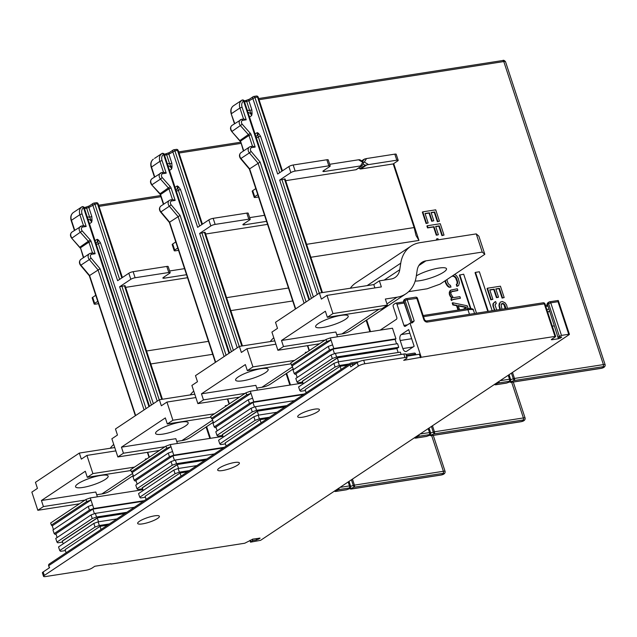 <?xml version="1.0" encoding="UTF-8"?>
<svg xmlns="http://www.w3.org/2000/svg" width="637" height="637" viewBox="0 0 637 637"><rect width="100%" height="100%" fill="white"/><g stroke="black" fill="none" stroke-linecap="round" stroke-linejoin="round"><path stroke-width="0.96" d="M79.442 503.811L37.83 510.293L43.42 506.566L41.429 500.507L85.31 471.253L87.301 477.312L130.975 470.512M41.429 500.507L95.813 492.027L97.389 496.812M145.523 459.755L145.292 459.054L146.98 458.783M133.26 475.552L110.838 490.49A35.919 27.797 56.3 0 1 101.88 493.938L96.713 494.75M105.455 479.319A17.143 3.663 161.8 0 0 108.147 476.086A17.143 3.663 161.8 0 0 96.028 476.42A17.143 3.663 161.8 0 0 78.263 483.555A17.143 3.663 161.8 0 0 75.572 486.795A17.143 3.663 161.8 0 0 87.691 486.461A17.143 3.663 161.8 0 0 105.455 479.319M43.42 506.566L85.032 500.085M113.736 444.451A35.919 27.797 56.3 0 0 110.249 448.257M37.83 510.293L31.85 492.114L37.44 488.38L35.449 482.32L79.33 453.074L114.756 447.548M115.854 450.892L86.919 455.407L92.898 473.586L134.511 467.104M86.919 455.407L81.321 459.134L79.33 453.074M87.301 477.312L92.898 473.586M159.457 450.47L117.845 456.952L123.443 453.226L121.452 447.166L165.333 417.912L167.324 423.971L210.998 417.171M121.452 447.166L175.836 438.686L177.405 443.471M225.546 406.414L225.315 405.713L227.003 405.45M213.276 422.212L190.861 437.157A35.919 27.797 56.3 0 1 181.895 440.605L176.728 441.409M185.478 425.978A17.143 3.663 161.8 0 0 188.162 422.745A17.143 3.663 161.8 0 0 176.043 423.079A17.143 3.663 161.8 0 0 158.279 430.222A17.143 3.663 161.8 0 0 155.595 433.455A17.143 3.663 161.8 0 0 167.706 433.12A17.143 3.663 161.8 0 0 185.478 425.978M123.443 453.226L165.055 446.744M193.759 391.11A35.919 27.797 56.3 0 0 190.272 394.916M117.845 456.952L111.873 438.774L117.463 435.047L115.472 428.98L159.354 399.733L194.779 394.207M195.877 397.552L166.934 402.066L172.914 420.245L214.526 413.763M166.934 402.066L161.344 405.793L159.354 399.733M167.324 423.971L172.914 420.245M239.48 397.13L197.868 403.611L203.458 399.885L201.467 393.825L245.349 364.571L247.339 370.63L291.013 363.831M201.467 393.825L255.859 385.353L257.428 390.131M305.561 353.081L305.33 352.372L307.018 352.11M293.299 368.871L270.884 383.816A35.919 27.797 56.3 0 1 261.918 387.264L256.751 388.068M265.494 372.637A17.143 3.663 161.8 0 0 268.185 369.404A17.143 3.663 161.8 0 0 256.066 369.739A17.143 3.663 161.8 0 0 238.302 376.881A17.143 3.663 161.8 0 0 235.61 380.114A17.143 3.663 161.8 0 0 247.729 379.779A17.143 3.663 161.8 0 0 265.494 372.637M203.458 399.885L245.07 393.403M273.775 337.769A35.919 27.797 56.3 0 0 270.287 341.575M197.868 403.611L191.888 385.433L197.486 381.706L195.487 375.639L239.369 346.393L274.794 340.875M275.893 344.211L246.957 348.726L252.937 366.904L294.549 360.423M246.957 348.726L241.367 352.452L239.369 346.393M247.339 370.63L252.937 366.904M319.495 343.789L277.891 350.27L283.481 346.544L281.49 340.484L325.372 311.23L327.362 317.298L381.754 308.818L387.344 305.091L385.353 299.032L397.002 297.216A35.919 27.797 -123.7 0 0 405.968 293.768L350.899 330.476A35.919 27.797 56.3 0 1 341.942 333.923L336.766 334.728M281.49 340.484L335.874 332.012L337.451 336.79M345.517 319.304A17.143 3.663 161.8 0 0 348.2 316.063A17.143 3.663 161.8 0 0 336.089 316.406A17.143 3.663 161.8 0 0 318.325 323.54A17.143 3.663 161.8 0 0 315.633 326.773A17.143 3.663 161.8 0 0 327.752 326.439A17.143 3.663 161.8 0 0 345.517 319.304M283.481 346.544L325.093 340.062M277.891 350.27L271.911 332.092L277.501 328.366L275.51 322.306L319.392 293.052L373.784 284.58L379.373 280.845L391.03 279.03A16.323 12.636 56.3 0 0 395.099 277.461A16.323 12.636 56.3 0 0 399.749 269.706L400.753 263.185A35.919 27.797 -123.7 0 1 410.976 246.121L355.916 282.828A35.919 27.797 56.3 0 0 350.31 288.235M408.628 291.674L427.156 288.784L440.087 284.134L484.829 254.306L478.849 236.128L476.245 233.898L419.942 242.673A35.919 27.797 -123.7 0 0 410.976 246.121M405.968 293.768A35.919 27.797 -123.7 0 0 416.2 276.705L417.195 270.176A16.323 12.636 56.3 0 1 421.845 262.42A16.323 12.636 56.3 0 1 425.922 260.852L482.225 252.077L484.829 254.306M415.197 281.044A17.955 3.838 161.8 0 0 443.678 272.15A17.955 3.838 161.8 0 0 446.497 268.758A17.955 3.838 161.8 0 0 434.713 268.894A17.955 3.838 161.8 0 0 416.327 275.877M482.225 252.077L476.245 233.898M379.373 280.845L381.364 286.913L326.98 295.385L332.952 313.563L387.344 305.091M326.98 295.385L321.382 299.111L319.392 293.052M327.362 317.298L332.952 313.563M374.882 287.916L373.784 284.58M252.316 539.236L252.746 540.542L250.508 542.167L260.605 540.327L569.159 334.648L568.722 334.282L561.468 335.412L550.758 302.83L548.608 303.61A1.632 1.266 -123.7 0 1 549.405 301.89A1.632 0.971 81.1 0 1 549.651 301.795A1.632 0.971 81.1 0 1 550.758 302.83L558.012 301.699L558.307 300.568L569.414 334.345M162.419 399.256L125.067 285.639L119.629 286.761L130.816 279.301A3.265 0.701 -18.2 0 1 135.124 277.748L133.133 271.688L166.798 266.441L168.797 272.501L135.124 277.748M133.133 271.688A3.265 0.701 161.8 0 0 128.825 273.241L117.638 280.694L92.731 204.939A1.632 1.266 -123.7 0 1 93.528 203.219A1.632 0.971 81.1 0 1 93.774 203.123A1.632 0.971 81.1 0 1 94.881 204.166L88.854 207.519L91.8 216.461L92.031 220.354L91.011 219.988L91.617 222.305L92.031 220.354M95.749 295.289L92.684 297.328A3.265 0.701 161.8 0 0 92.174 297.949L94.165 304.008A3.265 0.701 -18.2 0 1 94.674 303.387L97.74 301.349M142.131 488.81L140.124 490.148M110.846 563.753L94.809 566.253L92.23 567.973A4.897 1.043 -18.2 0 1 85.764 570.298L45.617 576.549A4.897 1.043 -18.2 0 1 43.547 576.358A4.897 1.043 -18.2 0 1 44.311 575.434L358.368 366.092A4.897 1.043 -18.2 0 1 364.834 363.767L404.981 357.508A4.897 1.043 -18.2 0 1 407.051 357.699A4.897 1.043 -18.2 0 1 406.287 358.623L403.707 360.343L421.224 357.261L410.021 323.174L405.283 326.327A1.632 0.971 -98.9 0 1 405.036 326.423A1.632 0.971 -98.9 0 1 403.93 325.388L396.955 304.175A1.632 0.971 81.1 0 0 395.84 303.132L403.348 301.962A1.632 0.971 -98.9 0 0 403.102 302.057M100.463 242.824L98.512 240.069L97.198 239.273L98.305 243.597L100.463 242.824L153.366 403.723M222.146 435.469L220.139 436.807M252.746 540.542L256.631 539.937L260.071 538.161L252.905 539.109L244.727 543.242L110.957 564.087M411.988 322.863A1.632 1.266 56.3 0 0 412.028 321.701L405.052 300.489A1.632 1.266 -123.7 0 1 405.849 298.777A1.632 0.971 81.1 0 1 406.095 298.681A1.632 0.971 81.1 0 1 407.21 299.716L417.482 298.291A1.632 1.632 0 0 0 415.674 297.184A1.632 0.971 -98.9 0 1 416.789 298.227L423.764 319.44A3.265 2.524 56.3 0 0 427.347 322.059L544.285 303.841L554.994 336.416L421.224 357.261M554.994 336.416L555.687 336.479L555.432 336.79L551.554 339.37L551.3 339.68L551.992 339.744L551.817 339.202M561.523 336.862L560.624 337.96L558.466 338.733L551.992 339.744M561.659 337.268L557.94 337.236L547.486 304.351L557.94 337.236M561.468 335.412L558.195 336.933M142.497 523.877A11.426 2.437 161.8 0 0 153.995 520.373A11.426 2.437 161.8 0 0 159.377 516.296A11.426 2.437 161.8 0 0 154.536 515.851A11.426 2.437 161.8 0 0 143.038 519.362A11.426 2.437 161.8 0 0 137.664 523.439A11.426 2.437 161.8 0 0 142.497 523.877M222.512 470.544A11.426 2.437 161.8 0 0 234.01 467.032A11.426 2.437 161.8 0 0 239.393 462.956A11.426 2.437 161.8 0 0 234.559 462.51A11.426 2.437 161.8 0 0 223.061 466.021A11.426 2.437 161.8 0 0 217.679 470.098A11.426 2.437 161.8 0 0 222.512 470.544M302.535 417.203A11.426 2.437 161.8 0 0 314.033 413.692A11.426 2.437 161.8 0 0 319.416 409.615A11.426 2.437 161.8 0 0 314.582 409.169A11.426 2.437 161.8 0 0 303.085 412.68A11.426 2.437 161.8 0 0 297.702 416.757A11.426 2.437 161.8 0 0 302.535 417.203M407.051 357.699L405.904 354.212A4.897 1.043 161.8 0 0 403.834 354.021L404.981 357.508M358.774 361.776L351.114 362.971A1.632 1.632 0 0 0 350.461 363.225L49.312 563.968A1.632 1.266 56.3 0 0 48.922 565.529L350.071 364.786A1.632 1.266 -123.7 0 1 350.868 363.066A1.632 0.971 81.1 0 1 351.114 362.971A1.632 0.971 81.1 0 1 352.229 364.014L350.071 364.786L350.772 366.904L357.222 362.604A4.897 1.043 161.8 0 1 363.695 360.279L403.834 354.021M406.573 356.234L419.393 354.236L420.539 357.723M43.547 576.358L42.4 572.878A4.897 1.043 161.8 0 1 43.165 571.954L49.622 567.647L48.667 565.839A1.632 1.632 0 0 1 49.312 563.968M348.176 481.954L349.482 485.904L350.143 485.935A1.632 1.585 130.5 0 1 349.116 487.998L349.769 488.555L350.844 488.388L354.076 487.225L353.272 485.442L354.435 485.131A1.632 0.971 81.1 0 1 354.076 487.225L443.026 473.363A1.632 0.971 -98.9 0 0 443.384 471.276L431.671 435.636M349.028 481.389L350.668 486.381L350.286 488.404L346.624 489.686M212.71 354.307L150.81 363.958M146.55 350.995L208.45 341.352M97.963 241.128L98.512 240.069M73.335 212.535L74.545 211.731A1.632 1.266 -123.7 0 1 74.545 211.731L73.327 212.543A1.632 1.035 -124.7 0 0 73.311 212.551L73.311 212.551A1.632 1.035 -124.7 0 0 73.303 212.559C70.906 214.462 70.197 217.145 71.193 220.601L71.448 220.298A8.162 6.314 -123.7 0 1 73.327 212.543A1.632 1.266 -123.7 0 1 73.351 212.519A1.632 1.632 0 0 0 73.311 212.551M74.561 211.723A1.632 1.266 -123.7 0 0 74.545 211.731L80.565 207.718A1.632 1.266 56.3 0 0 80.549 207.726L81.018 207.988L80.549 207.726L81.759 206.921A1.632 1.266 -123.7 0 1 81.767 206.914L81.767 206.914A8.162 6.314 -123.7 0 0 79.88 214.677L71.448 220.298L74.72 230.244M74.991 211.436L74.545 211.731M91.8 216.461L89.642 217.233L91.011 219.988M81.767 206.914A1.632 1.632 0 0 1 84.227 207.758L83.535 207.694A1.632 1.035 -124.7 0 0 81.759 206.921L80.565 207.718M91.115 258.12L100.073 268.742L89.602 275.518L80.907 265.207A4.244 3.289 -123.7 0 1 80.923 259.363L89.355 253.741A4.244 3.289 56.3 0 0 89.339 259.585L91.115 258.12A2.612 2.022 -123.7 0 1 91.768 254.274L95.136 253.749L92.779 252.905L90.661 253.231A1.632 0.971 81.1 0 1 91.768 254.274M94.165 304.008A3.265 0.701 -18.2 0 0 95.542 304.136L98.504 303.674M350.844 488.388L351.497 488.945A1.632 0.971 81.1 0 1 351.25 489.041A1.632 1.632 0 0 1 349.936 488.667A1.632 1.585 -49.5 0 0 351.497 488.945L440.438 475.083A1.632 0.971 81.1 0 1 440.191 475.178A1.632 0.971 81.1 0 1 439.928 475.162M335.5 491.461A1.632 0.971 -98.9 0 0 335.707 491.461A1.632 1.632 0 0 1 334.425 491.119A1.632 1.585 -49.5 0 0 335.954 491.366L346.536 489.718A1.632 0.971 -98.9 0 1 346.289 489.813L335.707 491.461A1.632 0.971 -98.9 0 0 335.954 491.366L335.301 490.808L338.534 489.646L338.04 488.706M334.743 490.824L335.301 490.808M169.625 270.972L184.547 268.647M168.797 272.501A3.265 0.701 -18.2 0 1 170.175 272.628L168.184 266.569A3.265 0.701 161.8 0 0 166.798 266.441M125.632 287.359L187.525 277.716M170.175 272.628A3.265 0.701 -18.2 0 1 169.665 273.249L163.383 277.437A3.265 0.701 161.8 0 0 162.873 278.05A3.265 0.701 161.8 0 0 164.25 278.178L186.537 274.706M242.442 345.915L205.082 232.306L199.652 233.421L210.831 225.96A3.265 0.701 -18.2 0 1 215.147 224.407L213.156 218.348A3.265 0.701 161.8 0 0 208.84 219.9L197.653 227.353L172.746 151.598A1.632 1.266 -123.7 0 1 173.543 149.878A1.632 0.971 81.1 0 1 173.79 149.783A1.632 0.971 81.1 0 1 174.904 150.826L168.877 154.178L171.815 163.12L172.046 167.013L171.027 166.647L171.64 168.964L172.046 167.013M175.764 241.949L172.707 243.987A3.265 0.701 161.8 0 0 172.189 244.608L174.188 250.667A3.265 0.701 -18.2 0 1 174.697 250.054L177.763 248.008M180.486 189.484L178.527 186.737L177.221 185.932L178.328 190.256L180.486 189.484L233.381 350.382M205.647 234.018L267.548 224.375M248.812 219.168A3.265 0.701 -18.2 0 1 250.198 219.295L248.199 213.228A3.265 0.701 161.8 0 0 246.822 213.1L248.812 219.168L215.147 224.407M250.198 219.295A3.265 0.701 -18.2 0 1 249.68 219.908L243.406 224.097A3.265 0.701 161.8 0 0 242.888 224.71A3.265 0.701 161.8 0 0 244.274 224.837L266.561 221.365M226.573 297.662L288.473 288.012M292.733 300.967L230.833 310.617M249.648 217.631L264.562 215.306M213.156 218.348L246.822 213.1M171.815 163.12L169.657 163.9L171.027 166.647M154.552 158.398L154.56 158.39A1.632 1.266 -123.7 0 0 154.552 158.398L160.588 154.377A1.632 1.266 56.3 0 0 160.572 154.385L161.042 154.648L160.572 154.385L161.774 153.581A1.632 1.266 -123.7 0 1 161.79 153.573L161.79 153.573A1.632 1.632 0 0 1 164.25 154.417L163.558 154.353L228.97 353.32M154.735 176.903L151.471 166.958A8.162 6.314 -123.7 0 1 153.342 159.202A1.632 1.035 -124.7 0 0 153.334 159.21L153.334 159.21C150.929 161.121 150.221 163.805 151.216 167.26L159.903 161.336A8.162 6.314 -123.7 0 1 161.774 153.581A1.632 1.035 -124.7 0 1 163.558 154.353A6.529 5.056 -123.7 0 0 162.053 160.556L166.193 173.137L162.825 173.662A2.612 2.022 -123.7 0 0 162.228 177.572L170.246 186.585A3.265 2.524 56.3 0 1 171.09 188.042L175.159 200.408L171.791 200.934A1.632 0.971 81.1 0 0 170.676 199.891L169.37 200.4A4.244 3.289 56.3 0 0 169.362 206.245L171.13 204.78A2.612 2.022 -123.7 0 1 171.791 200.934M175.159 200.408L172.794 199.564L170.676 199.891A1.632 0.971 81.1 0 0 170.429 199.994A4.244 3.289 56.3 0 0 169.37 200.4L160.938 206.022A4.244 3.289 -123.7 0 0 160.93 211.866L160.596 212.025C158.963 209.692 159.083 207.686 160.938 206.022M171.13 204.78L180.088 215.402L169.625 222.178L160.93 211.866L169.362 206.245L178.057 216.556L224.097 356.577M166.193 173.137L163.828 172.293L161.71 172.619A1.632 0.971 81.1 0 1 162.825 173.662M431.432 426.456L433.287 432.109L434.458 431.798A1.632 0.971 81.1 0 1 434.1 433.885L433.287 432.109L430.692 433.041L430.301 435.063L430.867 435.047L434.1 433.885L523.041 420.022A1.632 0.971 -98.9 0 0 523.407 417.936L511.686 382.296M174.188 250.667A3.265 0.701 -18.2 0 0 175.565 250.795L178.527 250.333M302.169 382.128L300.162 383.466M255.787 188.608L252.722 190.646A3.265 0.701 161.8 0 0 252.212 191.267L254.203 197.327A3.265 0.701 -18.2 0 0 255.588 197.454L258.542 196.992M254.203 197.327A3.265 0.701 -18.2 0 1 254.712 196.714L257.778 194.667M322.457 292.574L285.105 178.965L279.667 180.08L290.854 172.619A3.265 0.701 -18.2 0 1 295.162 171.074L293.171 165.007A3.265 0.701 161.8 0 0 288.864 166.56L277.676 174.02L252.77 98.257A1.632 1.266 -123.7 0 1 253.566 96.537A1.632 0.971 81.1 0 1 253.813 96.442A1.632 0.971 81.1 0 1 254.919 97.485L248.9 100.837L251.838 109.779L252.069 113.673L251.05 113.306L251.655 115.623L252.069 113.673M260.501 136.143L258.55 133.396L257.237 132.592L258.343 136.915L260.501 136.143L313.404 297.041M285.671 180.677L355.948 169.729A1.632 1.266 56.3 0 0 356.354 169.569L361.967 165.827L363.281 163.773L363.48 162.236L364.324 162.077L366.562 158.541L394.813 154.138L396.811 160.198L368.552 164.601L364.324 162.077M328.835 165.827A3.265 0.701 -18.2 0 1 330.213 165.954L328.222 159.887A3.265 0.701 161.8 0 0 326.845 159.76L328.835 165.827L295.162 171.074M330.213 165.954A3.265 0.701 -18.2 0 1 329.703 166.568L323.421 170.756A3.265 0.701 161.8 0 0 322.911 171.369A3.265 0.701 161.8 0 0 324.289 171.496L361.983 165.716M306.596 244.321L414.13 227.56L393.204 163.924L397.679 160.938A3.265 0.701 -18.2 0 0 398.189 160.325A3.265 0.701 -18.2 0 0 396.811 160.198M358.623 168.064L359.825 168.773A1.632 1.266 56.3 0 0 360.741 168.98L393.204 163.924M393.714 163.582L418.979 240.428L310.856 257.276M418.979 240.428L416.049 235.579L414.13 227.56M487.791 311.429L475.051 272.66L475.481 272.373L479.366 271.768L492.178 310.745M470.345 308.475L459.373 275.104L463.688 274.213L476.508 313.189M498.524 297.113L496.876 297.368L494.177 289.158L489.765 289.851L492.879 299.318L491.231 299.573L487.488 288.211L500.443 286.196L504.178 297.559L502.521 297.813L499.408 288.346L495.825 288.903L498.524 297.113L498.094 297.399L496.446 297.654L493.747 289.445L489.837 290.058M504.178 297.559L502.091 298.1L498.978 288.633L495.897 289.11M492.879 299.318L490.801 299.86L487.058 288.497L487.488 288.211M499.074 306.54L500.188 302.161L498.938 305.234L499.814 309.558M495.522 303.913L496.263 303.435L495.642 301.54L493.142 303.475L492.839 305.187L494.463 310.394M501.359 303.992L503.134 303.913L503.994 304.773L505.165 308.722M433.805 220.752L431.106 212.543L434.689 211.986L437.802 221.453L439.45 221.198L435.716 209.836L422.769 211.85L426.503 223.213L428.152 222.958L425.038 213.491L429.449 212.798L432.149 221.007L433.805 220.752L431.719 221.294L429.019 213.084L425.11 213.698M439.45 221.198L437.372 221.74L434.259 212.272L431.169 212.75M428.152 222.958L426.073 223.499L422.339 212.137L422.769 211.85M427.953 227.632L434.02 226.692L436.711 234.894L437.938 234.926L436.281 235.18L433.59 226.979L427.523 227.919L426.901 226.024L427.331 225.737L427.953 227.632L427.523 227.919M438.367 234.639L435.668 226.43L439.251 225.872L442.365 235.348L444.021 235.085L441.935 235.634L438.821 226.159L435.74 226.645M436.449 240.101L436.584 238.899L436.95 240.022M456.156 278.879L456.586 278.592L457.517 281.427L457.087 281.713L455.463 277.66L453.568 276.291L451.975 276.211M457.087 281.713L456.992 284.03M456.888 286.395L456.267 284.5L456.697 284.213L457.318 286.109L456.888 286.395L458.592 285.575L457.318 286.109M445.789 283.481L447.548 286.188L449.069 287.279L450.98 287.096L449.499 286.992L447.978 285.902L446.219 283.194L445.789 283.481L444.944 280.901M449.316 294.206L450.813 290.106L449.419 291.873L449.316 294.206L450.423 296.691L452.047 298.1L450.877 298.944L451.394 300.521L453.273 299.35L452.087 300.003M453.273 299.35L460.432 298.227L452.843 299.637M451.569 291.69L457.414 290.623L457.844 290.337L457.318 288.76L450.813 290.106M458.019 310.1L456.57 305.688L452.851 304.94L452.222 303.045L452.652 302.758L453.281 304.653L452.851 304.94M467.662 308.611L468.099 308.316L467.263 305.792L452.652 302.758M363.13 164.012L365.16 165.222L368.552 164.601M329.671 164.29L358.527 159.791L362.764 162.316L363.48 162.236L362.286 161.559M360.208 160.317L359.825 159.752L358.527 159.791M293.171 165.007L326.845 159.76M362.437 161.312L364.619 159.011L361.76 160.906M364.619 159.011L366.562 158.541M398.189 160.325L396.198 154.265A3.265 0.701 161.8 0 0 394.813 154.138M282.438 170.843L258.2 97.142L257.515 97.079A1.632 0.971 -98.9 0 0 256.4 96.036A1.632 0.971 -98.9 0 0 256.154 96.139M509.067 374.707L510.707 379.7L510.325 381.722L511.535 382.264A1.632 0.971 81.1 0 1 511.288 382.359A1.632 1.632 0 0 1 509.974 381.993A1.632 1.585 -49.5 0 0 511.535 382.264L600.484 368.401A1.632 0.971 81.1 0 1 600.237 368.505A1.632 0.971 81.1 0 1 599.966 368.481M502.434 60.619A1.632 0.971 81.1 0 1 502.681 60.523A1.632 0.971 81.1 0 1 503.787 61.558L603.422 364.595A1.632 0.971 -98.9 0 1 603.064 366.681L514.115 380.544L513.311 378.768L514.481 378.458A1.632 0.971 81.1 0 1 514.115 380.544L510.882 381.706M508.222 375.273L509.52 379.23L510.181 379.254A1.632 1.585 130.5 0 1 509.162 381.316L510.325 381.722L506.662 383.004M309.542 299.621L244.266 101.076L243.573 101.02L308.993 299.979M251.153 151.439L260.111 162.061L249.648 168.837L240.953 158.525A4.244 3.289 -123.7 0 1 240.961 152.681L249.393 147.059A4.244 3.289 56.3 0 0 249.386 152.904L251.153 151.439A2.612 2.022 -123.7 0 1 251.814 147.593L255.174 147.067L252.817 146.223L250.699 146.55A1.632 0.971 81.1 0 1 251.814 147.593M243.541 119L239.918 107.995A8.162 6.314 -123.7 0 1 241.797 100.24A1.632 1.035 -124.7 0 1 243.573 101.02A6.529 5.056 -123.7 0 0 242.076 107.215L246.208 119.796L243.852 118.952L241.734 119.278A1.632 0.971 81.1 0 1 242.84 120.321A2.612 2.022 -123.7 0 0 242.243 124.239L250.269 133.244A3.265 2.524 56.3 0 1 251.113 134.702L255.174 147.067M240.619 101.028A1.632 1.266 56.3 0 0 240.603 101.036L241.813 100.232A1.632 1.266 -123.7 0 0 241.797 100.24L240.595 101.044L241.057 101.307L240.603 101.036A1.632 1.266 56.3 0 0 240.595 101.044L233.365 105.861A1.632 1.035 -124.7 0 0 233.357 105.869L233.357 105.869C230.944 107.78 230.244 110.472 231.231 113.919L234.758 123.562M251.838 109.779L249.68 110.559L251.05 113.306M494.782 384.143L498.58 382.964L498.078 382.025M495.538 384.78A1.632 0.971 -98.9 0 0 495.745 384.78A1.632 1.632 0 0 1 494.471 384.437A1.632 1.585 -49.5 0 0 495.992 384.684L506.574 383.036A1.632 0.971 -98.9 0 1 506.327 383.132L495.745 384.78A1.632 0.971 -98.9 0 0 495.992 384.684L495.347 384.127M395.84 303.132A1.632 0.971 81.1 0 0 395.593 303.228L393.594 304.558A1.6 0.956 81.1 0 0 393.244 306.604L396.747 317.274A1.6 0.956 -98.9 0 1 396.397 319.32L380.178 330.125M406.358 355.573L415.682 354.124L415.897 354.777M415.682 354.124A1.632 0.971 -98.9 0 0 414.568 353.081A1.632 0.971 -98.9 0 0 414.321 353.185M349.442 363.91L339.386 365.471L335.078 367.023L333.884 363.393L338.191 361.84L400.347 352.15L401.103 354.451M302.663 382.057L297.877 382.797L297.009 382.057L295.815 378.418L331.089 354.905L335.404 353.352L397.56 343.669L398.754 347.3L396.859 348.566L398.157 352.492M293.538 369.595L290.735 362.963L326.009 339.449L330.316 337.897L392.48 328.214L395.967 338.82L395.107 339.394L396.564 343.821M401.222 334.576L408.675 329.608L414.154 346.273L406.701 351.242A4.634 2.763 -98.9 0 1 406 351.52A4.634 2.763 -98.9 0 1 402.839 348.566L400.195 340.508A4.634 2.763 -98.9 0 1 401.222 334.576L409.862 333.231M548.72 309.192L546.809 309.486M410.021 323.174L412.434 322.792L414.177 320.929L410.905 322.449L403.93 301.237A1.632 1.266 56.3 0 1 404.32 299.677L405.443 298.928A1.632 1.632 0 0 1 406.095 298.681L415.674 297.184A1.632 0.971 -98.9 0 0 415.428 297.28M555.687 336.479L544.977 303.905L544.285 303.841A1.632 0.971 -98.9 0 0 543.17 302.798A1.632 0.971 -98.9 0 0 542.923 302.901M552.295 326.16L554.198 325.857M341.113 369.46L340.086 366.331L347.547 365.168M340.086 366.331L305.147 389.621L306.182 392.742M335.078 367.023L299.796 390.545L300.664 391.285L305.449 390.537M338.191 361.84L339.386 365.471M299.796 390.545L298.602 386.906L333.884 363.393M302.392 381.221L303.244 383.816M398.754 347.3L336.599 356.991L332.283 358.543L297.009 382.057M338.589 361.776L337.292 357.851L396.859 348.566M337.292 357.851L302.543 381.197L337.164 357.93M302.28 381.237L337.212 358.082M335.404 353.352L336.599 356.991M332.283 358.543L331.089 354.905M334.465 353.694L332.944 349.076L295.95 373.744L297.184 377.502M332.944 349.076L395.107 339.394M329.496 350.055L333.804 348.503L332.61 344.872L328.302 346.417L329.496 350.055L294.222 373.569L295.09 374.317L296.086 374.158M395.967 338.82L333.804 348.503M332.61 344.872L330.316 337.897M294.222 373.569L293.02 369.938L328.302 346.417M292.295 365.829L331.017 340.023L326.709 341.567L291.428 365.089M326.709 341.567L326.009 339.449M258.001 134.447L258.55 133.396M488.292 311.35L475.481 272.373M470.886 308.523L459.803 274.818M491.231 299.573L490.801 299.86M502.521 297.813L502.091 298.1M499.408 288.346L498.978 288.633M496.876 297.368L496.446 297.654M494.177 289.158L493.747 289.445M505.483 308.674L505.674 308.276L505.245 308.563M505.674 308.276L505.635 307.289L505.205 307.575M505.635 307.289L505.014 305.394L504.584 305.68M505.014 305.394L504.424 304.486L503.994 304.773M504.424 304.486L503.564 303.626L503.134 303.913M503.564 303.626L502.203 303.73M502.633 303.443L501.653 303.809M502.083 303.523L501.12 305.004L501.98 309.224M494.997 310.307L494.344 309.049L493.914 309.335M494.344 309.049L493.508 306.516L493.078 306.803M493.508 306.516L493.269 304.9L492.839 305.187M493.269 304.9L493.571 303.188L493.142 303.475M493.571 303.188L494.638 302.034M496.263 303.435L495.021 304.956L496.717 310.044M500.268 309.447L500.125 308.141L499.695 308.427M499.504 306.254L500.125 308.141M499.368 304.948L498.938 305.234M499.504 303.594L499.074 303.881M500.188 302.161L502.29 301.5L505.014 302.734L506.67 305.131L507.418 308.372M426.503 223.213L426.073 223.499M437.802 221.453L437.372 221.74M434.689 211.986L434.259 212.272M432.149 221.007L431.719 221.294M429.449 212.798L429.019 213.084M433.59 226.979L434.02 226.692M444.021 235.085L440.278 223.722L427.331 225.737M442.365 235.348L441.935 235.634M439.251 225.872L438.821 226.159M436.711 234.894L436.281 235.18M438.328 239.807L437.961 238.684L436.584 238.899M456.586 278.592L455.893 277.366L455.463 277.66M455.893 277.366L455.033 276.506L454.603 276.792M455.033 276.506L453.568 276.291M453.998 276.004L452.358 276.147M446.887 279.603L447.875 282.932L449.427 285.018L450.359 285.201L450.98 287.096M449.499 286.992L449.069 287.279M447.978 285.902L447.548 286.188M447.015 284.723L446.585 285.01M445.374 280.614L446.219 283.194M454.659 274.42L456.474 275.622L458.234 278.329L459.412 282.796L458.592 285.575M456.697 284.213L457.414 283.768L457.661 282.732L457.231 283.019M457.661 282.732L457.517 281.427M449.849 291.587L449.419 291.873M449.611 292.614L449.181 292.901M450.367 290.512L449.937 290.798M457.844 290.337L451.896 291.483M452.334 291.197L450.988 292.399L450.853 293.753L452.819 297.097L453.855 297.598L459.914 296.651L460.432 298.227M451.824 300.234L451.307 298.657L450.877 298.944M451.307 298.657L452.047 298.1M452.477 297.813L451.338 296.993L450.908 297.28M451.338 296.993L450.853 296.404L450.423 296.691M450.853 296.404L450.168 295.186L449.738 295.472M449.754 293.92L450.168 295.186M458.521 310.02L457 305.402L456.57 305.688M457 305.402L453.281 304.653M468.099 308.316L467.63 308.611M463.234 309.287L466.579 307.225L458.202 305.545L459.619 309.853M458.337 305.943L466.125 307.512M261.09 422.801L260.063 419.672L267.524 418.509M260.063 419.672L225.132 442.962L226.159 446.083M225.434 443.878L220.649 444.626L219.781 443.878L255.055 420.364L259.37 418.812L269.419 417.251M259.37 418.812L258.168 415.181L253.86 416.725L255.055 420.364M258.168 415.181L276.904 412.258M219.781 443.878L218.587 440.247L253.86 416.725M222.369 434.561L223.221 437.149M286.881 405.61L256.576 410.332L252.268 411.884L216.986 435.397L217.854 436.138L222.639 435.397M258.566 415.117L257.276 411.191L284.994 406.868M257.276 411.191L222.52 434.538L257.141 411.271M222.257 434.577L257.197 411.422M216.986 435.397L215.792 431.759L251.074 408.245L255.381 406.693L294.366 400.617M254.442 407.027L252.929 402.417L215.927 427.085L217.169 430.843M249.473 403.396L253.789 401.843L252.594 398.205L248.279 399.757L249.473 403.396L214.199 426.909L215.067 427.658L216.062 427.499M304.351 393.969L253.789 401.843M252.929 402.417L303.491 394.542M252.594 398.205L250.994 393.363L212.28 419.17L213.514 422.936M212.28 419.17L211.412 418.429L210.712 416.303L245.986 392.79L250.301 391.237L302.981 383.028M250.301 391.237L250.994 393.363L246.686 394.908L211.412 418.429M214.199 426.909L213.005 423.279L248.279 399.757M246.686 394.908L245.986 392.79M255.381 406.693L256.576 410.332M252.268 411.884L251.074 408.245M177.978 187.788L178.527 186.737M428.199 428.613L429.497 432.571L430.166 432.595A1.632 1.585 130.5 0 1 429.139 434.657L418.557 436.305L418.063 435.366M429.043 428.048L430.692 433.041L428.741 428.255M430.867 435.047L431.512 435.604A1.632 0.971 81.1 0 1 431.265 435.7A1.632 1.632 0 0 1 429.959 435.326A1.632 1.585 -49.5 0 0 431.512 435.604L520.461 421.742A1.632 0.971 81.1 0 1 520.214 421.845A1.632 0.971 81.1 0 1 519.951 421.821M415.523 438.121A1.632 0.971 -98.9 0 0 415.73 438.121A1.632 1.632 0 0 1 414.448 437.778A1.632 1.585 -49.5 0 0 415.977 438.025L415.324 437.468L418.557 436.305A1.632 0.971 81.1 0 0 419.035 434.721M414.767 437.484L415.324 437.468M420.054 434.036L429.497 432.571A1.632 0.971 81.1 0 1 429.139 434.657L430.301 435.063L426.639 436.345M202.415 224.184L178.185 150.483L177.492 150.42A1.632 0.971 -98.9 0 0 176.385 149.376A1.632 0.971 -98.9 0 0 176.138 149.48M122.4 277.525L98.162 203.824L97.477 203.76A1.632 0.971 -98.9 0 0 96.362 202.717A1.632 0.971 -98.9 0 0 96.115 202.821M83.495 225.681L79.88 214.677L82.038 213.897L86.17 226.477L83.813 225.633L81.695 225.96A1.632 0.971 81.1 0 1 82.802 227.003A2.612 2.022 -123.7 0 0 82.205 230.912L90.231 239.918A3.265 2.524 56.3 0 1 91.075 241.383L95.136 253.749M181.075 476.142L180.04 473.012L145.109 496.303L146.136 499.424M175.04 473.705L179.347 472.152L178.153 468.521L173.837 470.066L175.04 473.705L139.758 497.218L140.626 497.967L145.411 497.218M189.404 470.592L179.347 472.152M180.04 473.012L187.509 471.85M178.153 468.521L196.881 465.599M139.758 497.218L138.563 493.587L173.837 470.066M142.354 487.902L143.198 490.49M206.866 458.951L176.56 463.672L172.245 465.217L136.971 488.738L137.839 489.479L142.624 488.73M178.543 468.458L177.253 464.524L204.971 460.209M177.253 464.524L142.194 487.767L177.126 464.612M142.242 487.918L177.174 464.763M214.35 453.958L175.358 460.033L171.05 461.586L135.777 485.099L136.971 488.738M174.427 460.368L172.906 455.758L135.912 480.417L137.146 484.184M224.328 447.309L173.766 455.184L169.458 456.737L134.176 480.25L135.044 480.999L136.047 480.839M172.906 455.758L223.468 447.883M133.499 476.277L132.257 472.511L170.979 446.696L173.766 455.184M132.257 472.511L131.389 471.77L166.663 448.249L170.979 446.696L170.278 444.578L222.966 436.369M170.278 444.578L165.97 446.131L130.689 469.644L131.389 471.77M172.571 451.545L168.264 453.098L169.458 456.737M134.176 480.25L132.982 476.611L168.264 453.098M166.663 448.249L165.97 446.131M175.358 460.033L176.56 463.672M172.245 465.217L171.05 461.586M66.121 552.765L65.093 549.643L100.025 526.353L107.486 525.191M101.052 529.482L100.025 526.353M65.396 550.559L60.611 551.308L59.735 550.559L95.017 527.046L99.324 525.493L109.381 523.933M99.324 525.493L98.13 521.862L93.822 523.407L95.017 527.046M98.13 521.862L116.866 518.94M59.735 550.559L58.54 546.928L93.822 523.407M62.33 541.243L63.182 543.831M134.327 507.299L95.343 513.374L91.027 514.927L92.23 518.558L56.948 542.079L57.816 542.82L62.601 542.071M92.23 518.558L96.537 517.013L126.843 512.291M98.528 521.799L97.23 517.865L124.948 513.549M97.23 517.865L62.171 541.108L97.103 517.953M62.219 541.259L97.158 518.104M56.948 542.079L55.753 538.44L91.027 514.927M94.403 513.709L92.891 509.098L55.889 533.758L57.123 537.524M56.024 534.18L55.029 534.332L54.161 533.591L52.967 529.952L88.24 506.439L92.548 504.886L93.75 508.525L144.304 500.65M93.75 508.525L89.435 510.078L54.161 533.591M92.891 509.098L143.444 501.223M53.476 529.61L52.242 525.851L90.956 500.037L92.548 504.886M52.242 525.851L51.366 525.103L50.673 522.985L85.947 499.472L90.263 497.919L142.943 489.71M90.263 497.919L90.956 500.037L86.648 501.59L51.366 525.103M89.435 510.078L88.24 506.439M86.648 501.59L85.947 499.472M95.343 513.374L96.537 517.013M101.88 493.938L132.576 473.482M181.895 440.605L212.599 420.141M261.918 387.264L292.614 366.801M341.942 333.923L378.935 309.256M386.954 303.913L397.002 297.216M425.922 260.852L418.835 265.573M367.087 285.623L400.753 263.185M384.159 280.105L399.749 269.706M157.235 401.143L119.629 286.761M130.816 279.301L128.825 273.241M87.962 219.128A3.918 3.034 -123.7 0 1 91.617 222.305L89.475 223.73M92.684 297.328L94.674 303.387M95.056 240.698L97.198 239.273A3.918 3.034 56.3 0 1 96.267 243.016L95.884 243.207M256.631 539.937L256.185 538.599M258.479 538.241L258.781 539.157M259.816 538.472L259.681 538.066M363.695 360.279L364.834 363.767M357.222 362.604L358.368 366.092M43.165 571.954L44.311 575.434M348.718 481.596L350.668 486.381L353.272 485.442L351.417 479.796M160.898 196.729L99.006 206.38M351.043 489.041A1.632 0.971 81.1 0 0 351.25 489.041L440.191 475.178C443.702 474.724 445.343 473.474 445.112 471.436A4.085 0.868 -18.2 0 0 443.384 471.276L354.435 485.131L352.452 479.104M96.267 244.377A5.55 4.292 56.3 0 0 98.305 243.597L151.391 405.036M85.342 207.351A1.632 0.971 81.1 0 1 85.589 207.256L89.244 205.958A1.632 1.266 56.3 0 0 88.854 207.519L84.514 208.633M84.108 207.487L85.589 207.256A1.632 0.971 81.1 0 1 86.704 208.291L89.642 217.233A5.55 4.292 56.3 0 0 87.309 217.137M82.038 213.897A6.529 5.056 -123.7 0 1 83.535 207.694L148.954 406.661M86.17 226.477L82.802 227.003M100.073 268.742L146.048 408.596M135.347 415.73L89.323 275.749L80.573 265.366L89.339 259.585L98.034 269.897L144.073 409.917M157.506 450.773L157.777 451.593M89.602 275.518L135.641 415.539M147.728 452.294L149.345 457.215M443.026 473.363A2.452 0.526 -18.2 0 1 443.671 473.92A2.452 0.526 -18.2 0 1 440.438 475.083M340.039 487.377L349.482 485.904A1.632 0.971 81.1 0 1 349.116 487.998L338.534 489.646A1.632 0.971 81.1 0 0 339.011 488.061M346.026 489.797A1.632 0.971 -98.9 0 0 346.289 489.813A1.632 1.632 0 0 0 346.592 489.742L350.151 488.46M209.844 438.415L206.093 427.005M121.786 285.981L159.21 399.821M161.782 399.351L124.374 285.583M163.892 277.095L164.25 278.178M167.985 165.787A3.918 3.034 -123.7 0 1 171.64 168.964L169.498 170.39M172.707 243.987L174.697 250.054M175.079 187.358L177.221 185.932A3.918 3.034 56.3 0 1 176.282 189.675L175.9 189.866M237.259 347.802L199.652 233.421M210.831 225.96L208.84 219.9M240.921 143.389L179.021 153.039M431.058 435.7A1.632 0.971 81.1 0 0 431.265 435.7L520.214 421.845C523.718 421.383 525.358 420.133 525.127 418.095A4.085 0.868 -18.2 0 0 523.407 417.936L434.458 431.798L432.475 425.763M176.282 191.036A5.55 4.292 56.3 0 0 178.328 190.256L231.406 351.704M243.915 223.754L244.274 224.837M201.865 224.55L177.492 150.42L174.904 150.826L199.636 226.039M165.365 154.011A1.632 0.971 81.1 0 1 165.612 153.915L169.267 152.617A1.632 1.266 56.3 0 0 168.877 154.178L164.537 155.293M164.131 154.146L165.612 153.915A1.632 0.971 81.1 0 1 166.719 154.958L169.657 163.9A5.55 4.292 56.3 0 0 167.332 163.797M155.006 158.095L154.56 158.39A1.632 1.266 -123.7 0 1 154.576 158.382M180.088 215.402L226.071 355.255M237.529 397.432L237.792 398.252M169.625 222.178L215.664 362.198M227.743 398.961L229.36 403.874M162.053 160.556L159.903 161.336L163.518 172.34M151.972 178.742L161.71 172.619A1.632 0.971 81.1 0 0 161.464 172.715A4.244 3.289 56.3 0 0 160.405 173.129A4.244 3.289 56.3 0 0 159.393 177.182A4.244 3.289 56.3 0 0 160.492 179.085L152.06 184.698A4.244 3.289 -123.7 0 1 150.961 182.803A4.244 3.289 -123.7 0 1 151.972 178.742C150.085 180.462 149.998 182.5 151.71 184.857L160.086 193.712L170.246 186.585M171.09 188.042L168.94 188.815L160.245 194.747L160.086 193.712A1.632 1.266 56.3 0 1 160.508 194.436L163.709 204.174M162.228 177.572L160.492 179.085L168.518 188.09A1.632 1.266 56.3 0 1 168.94 188.815L172.484 199.612M160.604 154.369A1.632 1.266 56.3 0 0 160.588 154.377L161.79 153.573M523.041 420.022A2.452 0.526 -18.2 0 1 523.694 420.579A2.452 0.526 -18.2 0 1 520.461 421.742M286.109 373.664L289.867 385.074M201.802 232.64L239.233 346.48M241.805 346.01L204.397 232.242M245.38 100.67A1.632 0.971 81.1 0 1 245.627 100.574L249.282 99.276A1.632 1.266 56.3 0 0 248.9 100.837L244.552 101.952M248.008 112.446A3.918 3.034 -123.7 0 1 251.655 115.623L249.521 117.049M252.722 190.646L254.712 196.714M255.095 134.017L257.237 132.592A3.918 3.034 56.3 0 1 256.305 136.334L255.923 136.525M317.274 294.461L279.667 180.08M290.854 172.619L288.864 166.56M355.948 169.729L361.816 165.819M258.662 98.544L502.681 60.523C503.461 59.974 504.408 60.38 505.515 61.717A4.085 0.868 -18.2 0 0 503.787 61.558L259.044 99.698M511.081 382.359A1.632 0.971 81.1 0 0 511.288 382.359L600.237 368.505C603.741 368.043 605.381 366.793 605.15 364.754A4.085 0.868 -18.2 0 0 603.422 364.595L514.481 378.458L512.498 372.422M256.305 137.696A5.55 4.292 56.3 0 0 258.343 136.915L311.429 298.363M366.609 165.071L360.741 168.98M365.16 165.222L359.825 168.773M362.764 162.316L360.526 165.851M323.93 170.413L324.289 171.496M281.888 171.21L257.515 97.079L254.919 97.485L279.651 172.699M603.064 366.681A2.452 0.526 -18.2 0 1 603.717 367.238A2.452 0.526 -18.2 0 1 600.484 368.401M511.455 373.115L513.311 378.768L510.707 379.7L508.756 374.914M500.077 380.695L509.52 379.23A1.632 0.971 81.1 0 1 509.162 381.316L498.58 382.964A1.632 0.971 81.1 0 0 499.05 381.38M246.208 119.796L242.84 120.321M260.111 162.061L306.086 301.922M295.385 309.049L249.362 169.068L240.611 158.685L249.386 152.904L258.081 163.215L304.112 303.236M317.545 344.091L317.815 344.912M249.648 168.837L295.679 308.857M307.767 345.62L309.383 350.533M250.452 146.653A1.632 0.971 81.1 0 1 250.699 146.55L249.393 147.059A4.244 3.289 56.3 0 1 250.452 146.653M251.113 134.702L248.956 135.474L252.507 146.271M242.243 124.239L232.083 131.365A4.244 3.289 -123.7 0 1 230.984 129.462A4.244 3.289 -123.7 0 1 231.995 125.409L241.734 119.278A1.632 0.971 81.1 0 0 241.487 119.374A4.244 3.289 56.3 0 0 240.428 119.788A4.244 3.289 56.3 0 0 239.416 123.841A4.244 3.289 56.3 0 0 240.515 125.744L248.534 134.749A1.632 1.266 56.3 0 1 248.956 135.474L240.523 141.095L243.724 150.834M243.43 151.033L240.523 141.095A1.632 1.266 56.3 0 0 240.101 140.371L250.269 133.244M239.759 140.522L231.733 131.517L240.268 141.406M233.357 105.869A1.632 1.632 0 0 1 233.381 105.853A1.632 1.266 -123.7 0 1 233.381 105.853A8.162 6.314 -123.7 0 0 231.486 113.617L239.918 107.995L242.076 107.215M233.381 105.853L234.583 105.049A1.632 1.266 -123.7 0 1 234.599 105.041M244.146 100.805L245.627 100.574A1.632 0.971 81.1 0 1 246.742 101.617L249.68 110.559A5.55 4.292 56.3 0 0 247.347 110.456M506.065 383.116A1.632 0.971 -98.9 0 0 506.327 383.132A1.632 1.632 0 0 0 506.63 383.06L510.189 381.778M547.724 312.257L549.365 311.159M559.318 336.185L548.608 303.61L547.486 304.351A1.632 1.266 56.3 0 1 547.876 302.79L548.99 302.049A1.632 1.632 0 0 1 549.651 301.795L558.147 300.465M568.722 334.282L558.012 301.699M423.525 316.661L467.956 309.741A1.6 0.956 -98.9 0 0 466.865 308.722A1.6 0.956 -98.9 0 0 466.626 308.818M469.453 314.288L467.956 309.741A13.058 2.787 161.8 0 1 473.482 310.251L474.549 313.492M369.882 331.734L366.132 320.323M321.82 292.67L284.413 178.901M281.825 179.3L319.256 293.147M423.764 319.44L426.241 321.024L543.17 302.798A1.632 1.632 0 0 1 544.977 303.905M427.347 322.059A1.632 0.971 -98.9 0 0 426.241 321.024M558.466 338.733L557.996 337.292M560.321 337.037L560.624 337.96M413.11 346.966L402.839 348.566M411.669 338.717L400.195 340.508M547.724 306.166L545.813 306.461M547.597 305.784A1.632 0.971 -98.9 0 0 546.642 305.115A1.632 0.971 -98.9 0 0 546.395 305.219M411 323.015A1.632 1.266 56.3 0 0 410.905 322.449L403.675 301.548L405.052 300.489L407.21 299.716L414.177 320.929M407.545 324.822L403.93 325.388M404.169 303.045L396.955 304.175M403.858 302.097A1.632 0.971 -98.9 0 0 403.348 301.962L403.786 301.882M355.995 363.424L352.229 364.014L352.747 365.59M415.977 438.025L426.559 436.377A1.632 0.971 -98.9 0 1 426.312 436.472L415.73 438.121A1.632 0.971 -98.9 0 0 415.977 438.025M426.042 436.456A1.632 0.971 -98.9 0 0 426.312 436.472A1.632 1.632 0 0 0 426.615 436.401L430.174 435.119M121.85 277.891L97.477 203.76L94.881 204.166L119.613 279.38M250.23 540.232L250.763 541.856M90.414 253.327A1.632 0.971 81.1 0 1 90.661 253.231L89.355 253.741A4.244 3.289 56.3 0 1 90.414 253.327M91.075 241.383L88.917 242.156L92.469 252.953M82.205 230.912L72.037 238.039A4.244 3.289 -123.7 0 1 70.938 236.144A4.244 3.289 -123.7 0 1 71.957 232.083L81.695 225.96A1.632 0.971 81.1 0 0 81.448 226.055A4.244 3.289 56.3 0 0 80.389 226.461A4.244 3.289 56.3 0 0 79.37 230.522A4.244 3.289 56.3 0 0 80.469 232.417L88.495 241.431A1.632 1.266 56.3 0 1 88.917 242.156L80.485 247.777L83.686 257.515M83.391 257.714L80.485 247.777A1.632 1.266 56.3 0 0 80.063 247.045L90.231 239.918M79.713 247.204L71.694 238.198L80.23 248.088M89.244 205.958L93.113 203.378A1.632 1.632 0 0 1 93.774 203.123L96.362 202.717A1.632 1.632 0 0 1 98.162 203.824M445.112 471.436L433.264 435.389M98.624 205.225L160.524 195.575M210.465 438.32L206.627 426.639M178.185 150.483A1.632 1.632 0 0 0 176.385 149.376L173.79 149.783A1.632 1.632 0 0 0 173.137 150.037L169.267 152.617M151.216 167.26L154.449 177.094M164.25 154.417L229.519 352.954M159.736 193.863L151.71 184.857M160.245 194.747L163.414 204.373M160.596 212.025L169.346 222.409L215.37 362.389M227.409 399.009L229.073 404.065M525.127 418.095L513.279 382.049M286.65 373.306L290.488 384.979M249.282 99.276L253.16 96.697A1.632 1.632 0 0 1 253.813 96.442L256.4 96.036A1.632 1.632 0 0 1 258.2 97.142M359.865 159.776L362.891 161.575M361.681 160.85L363.958 159.338M605.15 364.754L505.515 61.717M240.611 158.685C238.986 156.352 239.106 154.345 240.961 152.681M307.424 345.668L309.088 350.724M231.995 125.409C230.1 127.121 230.021 129.16 231.733 131.517M231.231 113.919L234.464 123.761M234.583 105.049L235.029 104.755M244.266 101.076A1.632 1.632 0 0 0 241.813 100.232M547.876 302.79A1.632 1.632 0 0 0 547.231 304.661M473.482 310.251C473.777 308.818 471.571 308.308 466.865 308.722L423.151 315.53M370.511 331.638L366.673 319.965M417.482 298.291L424.457 319.503M545.439 305.306L547.334 304.98M404.32 299.677A1.632 1.632 0 0 0 403.675 301.548M549.397 311.254L547.748 312.353M405.976 354.419L414.568 353.081M178.647 151.885L240.539 142.242M250.508 542.167L249.935 540.431M80.573 265.366C78.948 263.033 79.06 261.027 80.923 259.363M147.386 452.35L149.05 457.406M71.957 232.083C70.062 233.803 69.974 235.841 71.694 238.198M71.193 220.601L74.425 230.435M84.227 207.758L149.504 406.295M49.328 567.846L48.667 565.839"/></g></svg>
